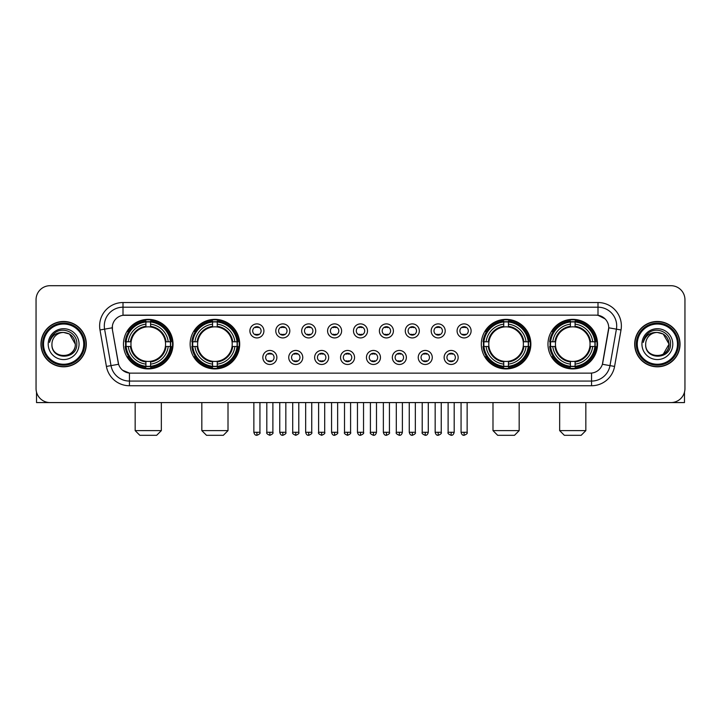 <?xml version="1.0" encoding="UTF-8"?>
<svg xmlns="http://www.w3.org/2000/svg" width="721" height="721" viewBox="0 0 721 721"><rect width="100%" height="100%" fill="white"/><g stroke="black" fill="none" stroke-linecap="round" stroke-linejoin="round"><path stroke-width="1.08" d="M190.137 344.133A24.775 24.775 0 0 0 214.921 368.918A24.775 24.775 0 0 0 239.696 344.133A24.775 24.775 0 0 0 214.921 319.358A24.775 24.775 0 0 0 190.137 344.133M481.304 344.133A24.775 24.775 0 0 0 506.079 368.918A24.775 24.775 0 0 0 530.863 344.133A24.775 24.775 0 0 0 506.079 319.358A24.775 24.775 0 0 0 481.304 344.133M547.969 344.133A24.775 24.775 0 0 0 572.744 368.918A24.775 24.775 0 0 0 597.529 344.133A24.775 24.775 0 0 0 572.744 319.358A24.775 24.775 0 0 0 547.969 344.133M123.471 344.133A24.775 24.775 0 0 0 148.256 368.918A24.775 24.775 0 0 0 173.031 344.133A24.775 24.775 0 0 0 148.256 319.358A24.775 24.775 0 0 0 123.471 344.133M276.864 357.463A7.012 7.012 0 0 1 269.852 364.475A7.012 7.012 0 0 1 262.841 357.463A7.012 7.012 0 0 1 269.852 350.451A7.012 7.012 0 0 1 276.864 357.463M265.643 357.463A4.209 4.209 0 0 0 269.852 361.672A4.209 4.209 0 0 0 274.061 357.463A4.209 4.209 0 0 0 269.852 353.254A4.209 4.209 0 0 0 265.643 357.463M302.766 357.463A7.012 7.012 0 0 1 295.754 364.475A7.012 7.012 0 0 1 288.733 357.463A7.012 7.012 0 0 1 295.754 350.451A7.012 7.012 0 0 1 302.766 357.463M291.545 357.463A4.209 4.209 0 0 0 295.754 361.672A4.209 4.209 0 0 0 299.954 357.463A4.209 4.209 0 0 0 295.754 353.254A4.209 4.209 0 0 0 291.545 357.463M328.659 357.463A7.012 7.012 0 0 1 321.647 364.475A7.012 7.012 0 0 1 314.635 357.463A7.012 7.012 0 0 1 321.647 350.451A7.012 7.012 0 0 1 328.659 357.463M317.438 357.463A4.209 4.209 0 0 0 321.647 361.672A4.209 4.209 0 0 0 325.856 357.463A4.209 4.209 0 0 0 321.647 353.254A4.209 4.209 0 0 0 317.438 357.463M354.561 357.463A7.012 7.012 0 0 1 347.549 364.475A7.012 7.012 0 0 1 340.537 357.463A7.012 7.012 0 0 1 347.549 350.451A7.012 7.012 0 0 1 354.561 357.463M343.34 357.463A4.209 4.209 0 0 0 347.549 361.672A4.209 4.209 0 0 0 351.758 357.463A4.209 4.209 0 0 0 347.549 353.254A4.209 4.209 0 0 0 343.34 357.463M380.463 357.463A7.012 7.012 0 0 1 373.451 364.475A7.012 7.012 0 0 1 366.439 357.463A7.012 7.012 0 0 1 373.451 350.451A7.012 7.012 0 0 1 380.463 357.463M369.242 357.463A4.209 4.209 0 0 0 373.451 361.672A4.209 4.209 0 0 0 377.66 357.463A4.209 4.209 0 0 0 373.451 353.254A4.209 4.209 0 0 0 369.242 357.463M406.365 357.463A7.012 7.012 0 0 1 399.353 364.475A7.012 7.012 0 0 1 392.341 357.463A7.012 7.012 0 0 1 399.353 350.451A7.012 7.012 0 0 1 406.365 357.463M395.144 357.463A4.209 4.209 0 0 0 399.353 361.672A4.209 4.209 0 0 0 403.562 357.463A4.209 4.209 0 0 0 399.353 353.254A4.209 4.209 0 0 0 395.144 357.463M432.267 357.463A7.012 7.012 0 0 1 425.246 364.475A7.012 7.012 0 0 1 418.234 357.463A7.012 7.012 0 0 1 425.246 350.451A7.012 7.012 0 0 1 432.267 357.463M421.046 357.463A4.209 4.209 0 0 0 425.246 361.672A4.209 4.209 0 0 0 429.455 357.463A4.209 4.209 0 0 0 425.246 353.254A4.209 4.209 0 0 0 421.046 357.463M458.159 357.463A7.012 7.012 0 0 1 451.148 364.475A7.012 7.012 0 0 1 444.136 357.463A7.012 7.012 0 0 1 451.148 350.451A7.012 7.012 0 0 1 458.159 357.463M446.939 357.463A4.209 4.209 0 0 0 451.148 361.672A4.209 4.209 0 0 0 455.357 357.463A4.209 4.209 0 0 0 451.148 353.254A4.209 4.209 0 0 0 446.939 357.463M263.913 330.903A7.012 7.012 0 0 1 256.901 337.924A7.012 7.012 0 0 1 249.89 330.903A7.012 7.012 0 0 1 256.901 323.891A7.012 7.012 0 0 1 263.913 330.903M252.692 330.903A4.209 4.209 0 0 0 256.901 335.112A4.209 4.209 0 0 0 261.11 330.903A4.209 4.209 0 0 0 256.901 326.703A4.209 4.209 0 0 0 252.692 330.903M289.815 330.903A7.012 7.012 0 0 1 282.803 337.924A7.012 7.012 0 0 1 275.792 330.903A7.012 7.012 0 0 1 282.803 323.891A7.012 7.012 0 0 1 289.815 330.903M278.594 330.903A4.209 4.209 0 0 0 282.803 335.112A4.209 4.209 0 0 0 287.012 330.903A4.209 4.209 0 0 0 282.803 326.703A4.209 4.209 0 0 0 278.594 330.903M315.717 330.903A7.012 7.012 0 0 1 308.696 337.924A7.012 7.012 0 0 1 301.684 330.903A7.012 7.012 0 0 1 308.696 323.891A7.012 7.012 0 0 1 315.717 330.903M304.496 330.903A4.209 4.209 0 0 0 308.696 335.112A4.209 4.209 0 0 0 312.905 330.903A4.209 4.209 0 0 0 308.696 326.703A4.209 4.209 0 0 0 304.496 330.903M341.61 330.903A7.012 7.012 0 0 1 334.598 337.924A7.012 7.012 0 0 1 327.586 330.903A7.012 7.012 0 0 1 334.598 323.891A7.012 7.012 0 0 1 341.61 330.903M330.389 330.903A4.209 4.209 0 0 0 334.598 335.112A4.209 4.209 0 0 0 338.807 330.903A4.209 4.209 0 0 0 334.598 326.703A4.209 4.209 0 0 0 330.389 330.903M367.512 330.903A7.012 7.012 0 0 1 360.5 337.924A7.012 7.012 0 0 1 353.488 330.903A7.012 7.012 0 0 1 360.5 323.891A7.012 7.012 0 0 1 367.512 330.903M356.291 330.903A4.209 4.209 0 0 0 360.5 335.112A4.209 4.209 0 0 0 364.709 330.903A4.209 4.209 0 0 0 360.5 326.703A4.209 4.209 0 0 0 356.291 330.903M393.414 330.903A7.012 7.012 0 0 1 386.402 337.924A7.012 7.012 0 0 1 379.39 330.903A7.012 7.012 0 0 1 386.402 323.891A7.012 7.012 0 0 1 393.414 330.903M382.193 330.903A4.209 4.209 0 0 0 386.402 335.112A4.209 4.209 0 0 0 390.611 330.903A4.209 4.209 0 0 0 386.402 326.703A4.209 4.209 0 0 0 382.193 330.903M419.316 330.903A7.012 7.012 0 0 1 412.304 337.924A7.012 7.012 0 0 1 405.283 330.903A7.012 7.012 0 0 1 412.304 323.891A7.012 7.012 0 0 1 419.316 330.903M408.095 330.903A4.209 4.209 0 0 0 412.304 335.112A4.209 4.209 0 0 0 416.504 330.903A4.209 4.209 0 0 0 412.304 326.703A4.209 4.209 0 0 0 408.095 330.903M445.208 330.903A7.012 7.012 0 0 1 438.197 337.924A7.012 7.012 0 0 1 431.185 330.903A7.012 7.012 0 0 1 438.197 323.891A7.012 7.012 0 0 1 445.208 330.903M433.988 330.903A4.209 4.209 0 0 0 438.197 335.112A4.209 4.209 0 0 0 442.406 330.903A4.209 4.209 0 0 0 438.197 326.703A4.209 4.209 0 0 0 433.988 330.903M471.11 330.903A7.012 7.012 0 0 1 464.099 337.924A7.012 7.012 0 0 1 457.087 330.903A7.012 7.012 0 0 1 464.099 323.891A7.012 7.012 0 0 1 471.11 330.903M459.89 330.903A4.209 4.209 0 0 0 464.099 335.112A4.209 4.209 0 0 0 468.308 330.903A4.209 4.209 0 0 0 464.099 326.703A4.209 4.209 0 0 0 459.89 330.903M106.42 366.43L99.985 329.966A23.378 23.378 0 0 1 123.003 302.532L597.997 302.532A23.378 23.378 0 0 1 621.015 329.966L614.58 366.43A23.378 23.378 0 0 1 591.562 385.744L129.438 385.744A23.378 23.378 0 0 1 106.42 366.43L111.016 365.619L104.59 329.155A18.701 18.701 0 0 1 123.003 307.2L597.997 307.2A18.701 18.701 0 0 1 616.41 329.155L609.984 365.619A18.701 18.701 0 0 1 591.562 381.067L129.438 381.067A18.701 18.701 0 0 1 111.016 365.619L118.604 364.276L112.449 329.966A12.627 12.627 0 0 1 124.877 315.149L596.123 315.149A12.627 12.627 0 0 1 608.551 329.966L602.783 362.69A12.627 12.627 0 0 1 590.355 373.127L130.645 373.127A12.627 12.627 0 0 1 118.217 362.69L112.449 329.966L112.395 325.901M125.697 346.477A22.675 22.675 0 0 1 125.697 341.799M550.195 346.477A22.675 22.675 0 0 1 550.195 341.799M483.53 346.477A22.675 22.675 0 0 1 483.53 341.799M192.363 346.477A22.675 22.675 0 0 1 192.363 341.799M40.962 344.133A22.675 22.675 0 0 0 63.637 366.809A22.675 22.675 0 0 0 86.304 344.133A22.675 22.675 0 0 0 63.637 321.467A22.675 22.675 0 0 0 40.962 344.133M634.696 344.133A22.675 22.675 0 0 0 657.363 366.809A22.675 22.675 0 0 0 680.038 344.133A22.675 22.675 0 0 0 657.363 321.467A22.675 22.675 0 0 0 634.696 344.133M123.003 302.532L123.003 315.293L596.123 315.149L597.997 315.293L605.045 318.844M590.355 373.127L130.645 373.127M129.438 385.744L129.438 373.063L122.696 370.306M621.015 329.966L608.749 327.803L602.395 364.276L614.58 366.43M684.95 299.72A14.023 14.023 0 0 0 670.927 285.696L50.073 285.696A14.023 14.023 0 0 0 36.05 299.72L36.05 388.547A14.023 14.023 0 0 0 50.073 402.579L670.927 402.579A14.023 14.023 0 0 0 684.95 388.547L684.95 299.72L684.95 388.547M36.05 299.72L36.05 388.547M670.927 285.696L50.073 285.696M50.073 402.579L670.927 402.579M36.519 392.143L36.519 402.579L90.747 402.579M83.735 344.133A20.107 20.107 0 0 0 63.637 324.035A20.107 20.107 0 0 0 43.53 344.133A20.107 20.107 0 0 0 63.637 364.24A20.107 20.107 0 0 0 83.735 344.133M84.672 344.133A21.035 21.035 0 0 0 63.637 323.098A21.035 21.035 0 0 0 42.593 344.133A21.035 21.035 0 0 0 63.637 365.177A21.035 21.035 0 0 0 84.672 344.133M86.069 344.133A22.441 22.441 0 0 0 63.637 321.701A22.441 22.441 0 0 0 41.196 344.133A22.441 22.441 0 0 0 63.637 366.574A22.441 22.441 0 0 0 86.069 344.133M75.317 344.133C74.623 337.04 70.73 333.138 63.637 332.453L69.477 334.012L75.317 344.133L69.477 334.012L63.637 332.453L69.477 334.012L75.317 344.133L69.477 334.012L63.637 332.453L69.477 334.012L75.317 344.133C76.038 359.211 51.227 359.211 51.948 344.133C50.903 360.356 77.345 359.995 76.796 344.133C77.661 333.003 63.078 325.928 54.67 333.102C51.741 335.553 50.019 338.663 49.515 342.439C51.723 335.472 56.427 332.147 63.637 332.453L69.477 334.012L75.317 344.133C76.038 359.211 51.227 359.211 51.948 344.133C51.227 359.211 76.038 359.211 75.317 344.133C76.038 359.211 51.227 359.211 51.948 344.133C51.227 359.211 76.038 359.211 75.317 344.133C76.038 359.211 51.227 359.211 51.948 344.133C51.227 359.211 76.038 359.211 75.317 344.133C76.038 359.211 51.227 359.211 51.948 344.133C51.227 359.211 76.038 359.211 75.317 344.133C76.038 359.211 51.227 359.211 51.948 344.133C51.227 359.211 76.038 359.211 75.317 344.133C76.038 359.211 51.227 359.211 51.948 344.133C51.227 359.211 76.038 359.211 75.317 344.133C76.038 359.211 51.227 359.211 51.948 344.133A11.689 11.689 0 0 1 63.637 332.453L69.477 334.012L75.317 344.133C75.786 353.209 64.124 359.238 57.004 353.768M48.208 344.133A15.429 15.429 0 0 0 63.637 359.563A15.429 15.429 0 0 0 79.058 344.133A15.429 15.429 0 0 0 63.637 328.713A15.429 15.429 0 0 0 48.208 344.133M54.67 333.102L51.218 337.203M51.011 337.599L51.317 337.031L51.011 337.599M156.664 435.304L139.838 435.304L135.16 430.626L161.342 430.626L156.664 435.304M150.59 366.268L150.59 367.205A23.189 23.189 0 0 0 171.319 346.477L170.381 346.477A22.252 22.252 0 0 1 150.59 366.268L150.59 364.105A20.107 20.107 0 0 0 168.218 346.477L165.388 346.477A17.295 17.295 0 0 0 150.59 327.001L150.59 322.008A22.252 22.252 0 0 1 170.381 341.799L171.319 341.799A23.189 23.189 0 0 0 150.59 321.07L150.59 322.008M126.121 346.477L125.184 346.477A23.189 23.189 0 0 0 145.912 367.205L145.912 366.268A22.252 22.252 0 0 1 126.121 346.477L128.284 346.477A20.107 20.107 0 0 0 145.912 364.105L145.912 361.275A17.295 17.295 0 0 0 165.388 346.477L166.082 346.477A17.98 17.98 0 0 1 150.59 361.969L150.59 364.105M145.912 322.008L145.912 321.07A23.189 23.189 0 0 0 125.184 341.799L126.121 341.799A22.252 22.252 0 0 1 145.912 322.008L145.912 324.171A20.107 20.107 0 0 0 128.284 341.799L131.114 341.799A17.295 17.295 0 0 0 145.912 361.275L145.912 361.969A17.98 17.98 0 0 1 130.42 346.477L128.284 346.477M126.166 346.477A22.207 22.207 0 0 1 126.166 341.799M150.59 322.053A22.207 22.207 0 0 0 145.912 322.053M170.336 341.799A22.207 22.207 0 0 1 170.336 346.477M170.381 341.799L168.218 341.799A20.107 20.107 0 0 0 150.59 324.171M168.218 346.477L170.381 346.477M145.912 364.105L145.912 366.268M165.388 341.799L168.218 341.799M150.59 361.302L150.59 361.969M145.912 361.275A17.295 17.295 0 0 1 131.114 346.477L130.42 346.477M150.59 366.223A22.207 22.207 0 0 1 145.912 366.223M128.284 341.799L126.121 341.799M145.912 326.964L145.912 324.171M150.59 327.001A17.295 17.295 0 0 0 131.114 341.799L130.42 341.799A17.98 17.98 0 0 1 145.912 326.307M150.59 326.974L150.59 326.307A17.98 17.98 0 0 1 166.082 341.799M128.798 331.516L127.473 331.516A24.307 24.307 0 0 1 172.562 344.133A24.307 24.307 0 0 1 127.473 356.76L128.798 356.76M223.33 435.304L206.503 435.304L201.826 430.626L228.007 430.626L223.33 435.304M217.255 366.268L217.255 367.205A23.189 23.189 0 0 0 237.984 346.477L237.047 346.477A22.252 22.252 0 0 1 217.255 366.268L217.255 364.105A20.107 20.107 0 0 0 234.884 346.477L232.054 346.477A17.295 17.295 0 0 0 217.255 327.001L217.255 322.008A22.252 22.252 0 0 1 237.047 341.799L237.984 341.799A23.189 23.189 0 0 0 217.255 321.07L217.255 322.008M192.786 346.477L191.849 346.477A23.189 23.189 0 0 0 212.578 367.205L212.578 366.268A22.252 22.252 0 0 1 192.786 346.477L194.949 346.477A20.107 20.107 0 0 0 212.578 364.105L212.578 361.275A17.295 17.295 0 0 0 232.054 346.477L232.748 346.477A17.98 17.98 0 0 1 217.255 361.969L217.255 364.105M212.578 322.008L212.578 321.07A23.189 23.189 0 0 0 191.849 341.799L192.786 341.799A22.252 22.252 0 0 1 212.578 322.008L212.578 324.171A20.107 20.107 0 0 0 194.949 341.799L197.779 341.799A17.295 17.295 0 0 0 212.578 361.275L212.578 361.969A17.98 17.98 0 0 1 197.085 346.477L194.949 346.477M192.831 346.477A22.207 22.207 0 0 1 192.831 341.799M217.255 322.053A22.207 22.207 0 0 0 212.578 322.053M237.002 341.799A22.207 22.207 0 0 1 237.002 346.477M237.047 341.799L234.884 341.799A20.107 20.107 0 0 0 217.255 324.171M234.884 346.477L237.047 346.477M212.578 364.105L212.578 366.268M232.054 341.799L234.884 341.799M217.255 361.302L217.255 361.969M212.578 361.275A17.295 17.295 0 0 1 197.779 346.477L197.085 346.477M217.255 366.223A22.207 22.207 0 0 1 212.578 366.223M194.949 341.799L192.786 341.799M212.578 326.964L212.578 324.171M217.255 327.001A17.295 17.295 0 0 0 197.779 341.799L197.085 341.799A17.98 17.98 0 0 1 212.578 326.307M217.255 326.974L217.255 326.307A17.98 17.98 0 0 1 232.748 341.799M195.463 331.516L194.138 331.516A24.307 24.307 0 0 1 239.228 344.133A24.307 24.307 0 0 1 194.138 356.76L195.463 356.76M514.497 435.304L497.67 435.304L492.993 430.626L519.174 430.626L514.497 435.304M508.422 366.268L508.422 367.205A23.189 23.189 0 0 0 529.151 346.477L528.214 346.477A22.252 22.252 0 0 1 508.422 366.268L508.422 364.105A20.107 20.107 0 0 0 526.051 346.477L523.221 346.477A17.295 17.295 0 0 0 508.422 327.001L508.422 322.008A22.252 22.252 0 0 1 528.214 341.799L529.151 341.799A23.189 23.189 0 0 0 508.422 321.07L508.422 322.008M483.953 346.477L483.016 346.477A23.189 23.189 0 0 0 503.745 367.205L503.745 366.268A22.252 22.252 0 0 1 483.953 346.477L486.116 346.477A20.107 20.107 0 0 0 503.745 364.105L503.745 361.275A17.295 17.295 0 0 0 523.221 346.477L523.915 346.477A17.98 17.98 0 0 1 508.422 361.969L508.422 364.105M503.745 322.008L503.745 321.07A23.189 23.189 0 0 0 483.016 341.799L483.953 341.799A22.252 22.252 0 0 1 503.745 322.008L503.745 324.171A20.107 20.107 0 0 0 486.116 341.799L488.946 341.799A17.295 17.295 0 0 0 503.745 361.275L503.745 361.969A17.98 17.98 0 0 1 488.252 346.477L486.116 346.477M483.998 346.477A22.207 22.207 0 0 1 483.998 341.799M508.422 322.053A22.207 22.207 0 0 0 503.745 322.053M528.169 341.799A22.207 22.207 0 0 1 528.169 346.477M528.214 341.799L526.051 341.799A20.107 20.107 0 0 0 508.422 324.171M526.051 346.477L528.214 346.477M503.745 364.105L503.745 366.268M523.221 341.799L526.051 341.799M508.422 361.302L508.422 361.969M503.745 361.275A17.295 17.295 0 0 1 488.946 346.477L488.252 346.477M508.422 366.223A22.207 22.207 0 0 1 503.745 366.223M486.116 341.799L483.953 341.799M503.745 326.964L503.745 324.171M508.422 327.001A17.295 17.295 0 0 0 488.946 341.799L488.252 341.799A17.98 17.98 0 0 1 503.745 326.307M508.422 326.974L508.422 326.307A17.98 17.98 0 0 1 523.915 341.799M486.63 331.516L485.305 331.516A24.307 24.307 0 0 1 530.395 344.133A24.307 24.307 0 0 1 485.305 356.76L486.63 356.76M581.162 435.304L564.336 435.304L559.658 430.626L585.84 430.626L581.162 435.304M575.088 366.268L575.088 367.205A23.189 23.189 0 0 0 595.816 346.477L594.879 346.477A22.252 22.252 0 0 1 575.088 366.268L575.088 364.105A20.107 20.107 0 0 0 592.716 346.477L589.886 346.477A17.295 17.295 0 0 0 575.088 327.001L575.088 322.008A22.252 22.252 0 0 1 594.879 341.799L595.816 341.799A23.189 23.189 0 0 0 575.088 321.07L575.088 322.008M550.619 346.477L549.681 346.477A23.189 23.189 0 0 0 570.41 367.205L570.41 366.268A22.252 22.252 0 0 1 550.619 346.477L552.782 346.477A20.107 20.107 0 0 0 570.41 364.105L570.41 361.275A17.295 17.295 0 0 0 589.886 346.477L590.58 346.477A17.98 17.98 0 0 1 575.088 361.969L575.088 364.105M570.41 322.008L570.41 321.07A23.189 23.189 0 0 0 549.681 341.799L550.619 341.799A22.252 22.252 0 0 1 570.41 322.008L570.41 324.171A20.107 20.107 0 0 0 552.782 341.799L555.612 341.799A17.295 17.295 0 0 0 570.41 361.275L570.41 361.969A17.98 17.98 0 0 1 554.918 346.477L552.782 346.477M550.664 346.477A22.207 22.207 0 0 1 550.664 341.799M575.088 322.053A22.207 22.207 0 0 0 570.41 322.053M594.834 341.799A22.207 22.207 0 0 1 594.834 346.477M594.879 341.799L592.716 341.799A20.107 20.107 0 0 0 575.088 324.171M592.716 346.477L594.879 346.477M570.41 364.105L570.41 366.268M589.886 341.799L592.716 341.799M575.088 361.302L575.088 361.969M570.41 361.275A17.295 17.295 0 0 1 555.612 346.477L554.918 346.477M575.088 366.223A22.207 22.207 0 0 1 570.41 366.223M552.782 341.799L550.619 341.799M570.41 326.964L570.41 324.171M575.088 327.001A17.295 17.295 0 0 0 555.612 341.799L554.918 341.799A17.98 17.98 0 0 1 570.41 326.307M575.088 326.974L575.088 326.307A17.98 17.98 0 0 1 590.58 341.799M553.295 331.516L551.971 331.516A24.307 24.307 0 0 1 597.06 344.133A24.307 24.307 0 0 1 551.971 356.76L553.295 356.76M255.495 334.877L255.495 334.211A3.587 3.587 0 0 0 258.307 334.211L258.307 334.877M258.307 326.937L258.307 327.604A3.587 3.587 0 0 0 255.495 327.604L255.495 326.937M281.397 334.877L281.397 334.211A3.587 3.587 0 0 0 284.2 334.211L284.2 334.877M284.2 326.937L284.2 327.604A3.587 3.587 0 0 0 281.397 327.604L281.397 326.937M307.299 334.877L307.299 334.211A3.587 3.587 0 0 0 310.102 334.211L310.102 334.877M310.102 326.937L310.102 327.604A3.587 3.587 0 0 0 307.299 327.604L307.299 326.937M333.201 334.877L333.201 334.211A3.587 3.587 0 0 0 336.004 334.211L336.004 334.877M336.004 326.937L336.004 327.604A3.587 3.587 0 0 0 333.201 327.604L333.201 326.937M359.094 334.877L359.094 334.211A3.587 3.587 0 0 0 361.906 334.211L361.906 334.877M361.906 326.937L361.906 327.604A3.587 3.587 0 0 0 359.094 327.604L359.094 326.937M384.996 334.877L384.996 334.211A3.587 3.587 0 0 0 387.799 334.211L387.799 334.877M387.799 326.937L387.799 327.604A3.587 3.587 0 0 0 384.996 327.604L384.996 326.937M410.898 334.877L410.898 334.211A3.587 3.587 0 0 0 413.701 334.211L413.701 334.877M413.701 326.937L413.701 327.604A3.587 3.587 0 0 0 410.898 327.604L410.898 326.937M436.8 334.877L436.8 334.211A3.587 3.587 0 0 0 439.603 334.211L439.603 334.877M439.603 326.937L439.603 327.604A3.587 3.587 0 0 0 436.8 327.604L436.8 326.937M462.693 334.877L462.693 334.211A3.587 3.587 0 0 0 465.505 334.211L465.505 334.877M465.505 326.937L465.505 327.604A3.587 3.587 0 0 0 462.693 327.604L462.693 326.937M268.446 361.428L268.446 360.761A3.587 3.587 0 0 0 271.249 360.761L271.249 361.428M271.249 353.497L271.249 354.164A3.587 3.587 0 0 0 268.446 354.164L268.446 353.497M294.348 361.428L294.348 360.761A3.587 3.587 0 0 0 297.151 360.761L297.151 361.428M297.151 353.497L297.151 354.164A3.587 3.587 0 0 0 294.348 354.164L294.348 353.497M320.25 361.428L320.25 360.761A3.587 3.587 0 0 0 323.053 360.761L323.053 361.428M323.053 353.497L323.053 354.164A3.587 3.587 0 0 0 320.25 354.164L320.25 353.497M346.143 361.428L346.143 360.761A3.587 3.587 0 0 0 348.955 360.761L348.955 361.428M348.955 353.497L348.955 354.164A3.587 3.587 0 0 0 346.143 354.164L346.143 353.497M372.045 361.428L372.045 360.761A3.587 3.587 0 0 0 374.857 360.761L374.857 361.428M374.857 353.497L374.857 354.164A3.587 3.587 0 0 0 372.045 354.164L372.045 353.497M397.947 361.428L397.947 360.761A3.587 3.587 0 0 0 400.75 360.761L400.75 361.428M400.75 353.497L400.75 354.164A3.587 3.587 0 0 0 397.947 354.164L397.947 353.497M423.849 361.428L423.849 360.761A3.587 3.587 0 0 0 426.652 360.761L426.652 361.428M426.652 353.497L426.652 354.164A3.587 3.587 0 0 0 423.849 354.164L423.849 353.497M449.751 361.428L449.751 360.761A3.587 3.587 0 0 0 452.554 360.761L452.554 361.428M452.554 353.497L452.554 354.164A3.587 3.587 0 0 0 449.751 354.164L449.751 353.497M684.481 392.143L684.481 402.579L630.253 402.579M677.47 344.133A20.107 20.107 0 0 0 657.363 324.035A20.107 20.107 0 0 0 637.265 344.133A20.107 20.107 0 0 0 657.363 364.24A20.107 20.107 0 0 0 677.47 344.133M678.407 344.133A21.035 21.035 0 0 0 657.363 323.098A21.035 21.035 0 0 0 636.328 344.133A21.035 21.035 0 0 0 657.363 365.177A21.035 21.035 0 0 0 678.407 344.133M679.804 344.133A22.441 22.441 0 0 0 657.363 321.701A22.441 22.441 0 0 0 634.931 344.133A22.441 22.441 0 0 0 657.363 366.574A22.441 22.441 0 0 0 679.804 344.133M668.367 340.177L669.052 344.133L663.212 334.012L657.363 332.453L663.212 334.012L669.052 344.133L663.212 334.012L657.363 332.453L663.212 334.012L669.052 344.133L663.212 334.012L657.363 332.453L663.212 334.012L669.052 344.133C669.773 359.211 644.962 359.211 645.683 344.133C644.637 360.356 671.08 359.995 670.53 344.133C671.395 333.003 656.813 325.928 648.404 333.102C645.475 335.553 643.754 338.663 643.249 342.439C645.457 335.472 650.162 332.147 657.363 332.453L663.212 334.012L669.052 344.133C669.773 359.211 644.962 359.211 645.683 344.133C644.962 359.211 669.773 359.211 669.052 344.133L663.212 354.263L669.052 344.133C669.773 359.211 644.962 359.211 645.683 344.133C644.962 359.211 669.773 359.211 669.052 344.133C669.773 359.211 644.962 359.211 645.683 344.133C644.962 359.211 669.773 359.211 669.052 344.133C669.773 359.211 644.962 359.211 645.683 344.133C644.962 359.211 669.773 359.211 669.052 344.133C669.773 359.211 644.962 359.211 645.683 344.133C644.962 359.211 669.773 359.211 669.052 344.133C669.773 359.211 644.962 359.211 645.683 344.133A11.689 11.689 0 0 1 657.363 332.453L663.212 334.012L669.052 344.133C669.521 353.209 657.858 359.238 650.739 353.768M657.363 332.453C664.465 333.138 668.358 337.04 669.052 344.133M641.942 344.133A15.429 15.429 0 0 0 657.363 359.563A15.429 15.429 0 0 0 672.792 344.133A15.429 15.429 0 0 0 657.363 328.713A15.429 15.429 0 0 0 641.942 344.133M648.404 333.102L644.953 337.203M644.745 337.599L645.052 337.031M597.997 302.532L597.997 315.293M99.985 329.966L104.59 329.155A18.701 18.701 0 0 1 104.302 325.901M104.59 329.155L112.251 327.803M591.562 373.063L591.562 385.744M150.59 361.275A17.295 17.295 0 0 0 165.388 346.477M145.912 366.43A22.414 22.414 0 0 0 150.59 366.43M170.544 346.477A22.414 22.414 0 0 0 170.544 341.799M150.59 321.845A22.414 22.414 0 0 0 145.912 321.845M217.255 361.275A17.295 17.295 0 0 0 232.054 346.477M212.578 366.43A22.414 22.414 0 0 0 217.255 366.43M237.209 346.477A22.414 22.414 0 0 0 237.209 341.799M217.255 321.845A22.414 22.414 0 0 0 212.578 321.845M508.422 361.275A17.295 17.295 0 0 0 523.221 346.477M503.745 366.43A22.414 22.414 0 0 0 508.422 366.43M528.376 346.477A22.414 22.414 0 0 0 528.376 341.799M508.422 321.845A22.414 22.414 0 0 0 503.745 321.845M575.088 361.275A17.295 17.295 0 0 0 589.886 346.477M570.41 366.43A22.414 22.414 0 0 0 575.088 366.43M595.041 346.477A22.414 22.414 0 0 0 595.041 341.799M575.088 321.845A22.414 22.414 0 0 0 570.41 321.845M256.901 432.267L253.864 432.267C254.396 434.43 255.405 435.439 256.901 435.304L256.901 432.267L259.939 432.267L259.939 402.579M282.803 432.267L279.757 432.267C280.289 434.43 281.307 435.439 282.803 435.304L282.803 432.267L285.84 432.267L285.84 402.579M308.696 432.267L305.659 432.267C306.191 434.43 307.209 435.439 308.696 435.304L308.696 432.267L311.742 432.267L311.742 402.579M334.598 432.267L331.561 432.267C332.093 434.43 333.102 435.439 334.598 435.304L334.598 432.267L337.635 432.267L337.635 402.579M360.5 432.267L357.463 432.267C357.995 434.43 359.004 435.439 360.5 435.304L360.5 432.267L363.537 432.267L363.537 402.579M386.402 432.267L383.365 432.267C383.887 434.43 384.906 435.439 386.402 435.304L386.402 432.267L389.439 432.267L389.439 402.579M412.304 432.267L409.258 432.267C409.789 434.43 410.808 435.439 412.304 435.304L412.304 432.267L415.341 432.267L415.341 402.579M438.197 432.267L435.16 432.267C435.691 434.43 436.701 435.439 438.197 435.304L438.197 432.267L441.243 432.267L441.243 402.579M464.099 432.267L461.061 432.267C461.593 434.43 462.603 435.439 464.099 435.304L464.099 432.267L467.136 432.267L467.136 402.579M269.852 432.267L266.815 432.267C266.193 433.231 267.212 434.249 269.852 435.304L269.852 432.267L272.889 432.267L272.889 402.579M295.754 432.267L292.708 432.267C292.095 433.231 293.105 434.249 295.754 435.304L295.754 432.267L298.791 432.267L298.791 402.579M321.647 432.267L318.61 432.267C317.997 433.231 319.006 434.249 321.647 435.304L321.647 432.267L324.693 432.267L324.693 402.579M347.549 432.267L344.512 432.267C343.899 433.231 344.908 434.249 347.549 435.304L347.549 432.267L350.586 432.267L350.586 402.579M373.451 432.267L370.414 432.267C369.792 433.231 370.81 434.249 373.451 435.304L373.451 432.267L376.488 432.267L376.488 402.579M399.353 432.267L396.307 432.267C395.694 433.231 396.703 434.249 399.353 435.304L399.353 432.267L402.39 432.267L402.39 402.579M425.246 432.267L422.209 432.267C421.596 433.231 422.605 434.249 425.246 435.304L425.246 432.267L428.292 432.267L428.292 402.579M451.148 432.267L448.111 432.267C447.498 433.231 448.507 434.249 451.148 435.304L451.148 432.267L454.185 432.267L454.185 402.579M161.342 402.579L161.342 430.626M135.16 402.579L135.16 430.626M228.007 402.579L228.007 430.626M201.826 402.579L201.826 430.626M519.174 402.579L519.174 430.626M492.993 402.579L492.993 430.626M585.84 402.579L585.84 430.626M559.658 402.579L559.658 430.626M253.864 432.267L253.864 402.579M259.939 432.267C260.551 433.231 259.542 434.249 256.901 435.304M279.757 432.267L279.757 402.579M285.84 432.267C286.453 433.231 285.444 434.249 282.803 435.304M305.659 432.267L305.659 402.579M311.742 432.267C312.355 433.231 311.346 434.249 308.696 435.304M331.561 432.267L331.561 402.579M337.635 432.267C338.257 433.231 337.239 434.249 334.598 435.304M357.463 432.267L357.463 402.579M363.537 432.267C364.159 433.231 363.141 434.249 360.5 435.304M383.365 432.267L383.365 402.579M389.439 432.267C390.052 433.231 389.043 434.249 386.402 435.304M409.258 432.267L409.258 402.579M415.341 432.267C415.954 433.231 414.945 434.249 412.304 435.304M435.16 432.267L435.16 402.579M441.243 432.267C441.856 433.231 440.846 434.249 438.197 435.304M461.061 432.267L461.061 402.579M467.136 432.267C467.758 433.231 466.739 434.249 464.099 435.304M266.815 432.267L266.815 402.579M272.889 432.267C273.502 433.231 272.493 434.249 269.852 435.304M292.708 432.267L292.708 402.579M298.791 432.267C299.404 433.231 298.395 434.249 295.754 435.304M318.61 432.267L318.61 402.579M324.693 432.267C325.306 433.231 324.297 434.249 321.647 435.304M344.512 432.267L344.512 402.579M350.586 432.267C351.208 433.231 350.19 434.249 347.549 435.304M370.414 432.267L370.414 402.579M376.488 432.267C375.956 434.43 374.947 435.439 373.451 435.304M396.307 432.267L396.307 402.579M402.39 432.267C401.858 434.43 400.849 435.439 399.353 435.304M422.209 432.267L422.209 402.579M428.292 432.267C427.76 434.43 426.742 435.439 425.246 435.304M448.111 432.267L448.111 402.579M454.185 432.267C453.662 434.43 452.644 435.439 451.148 435.304"/></g></svg>
